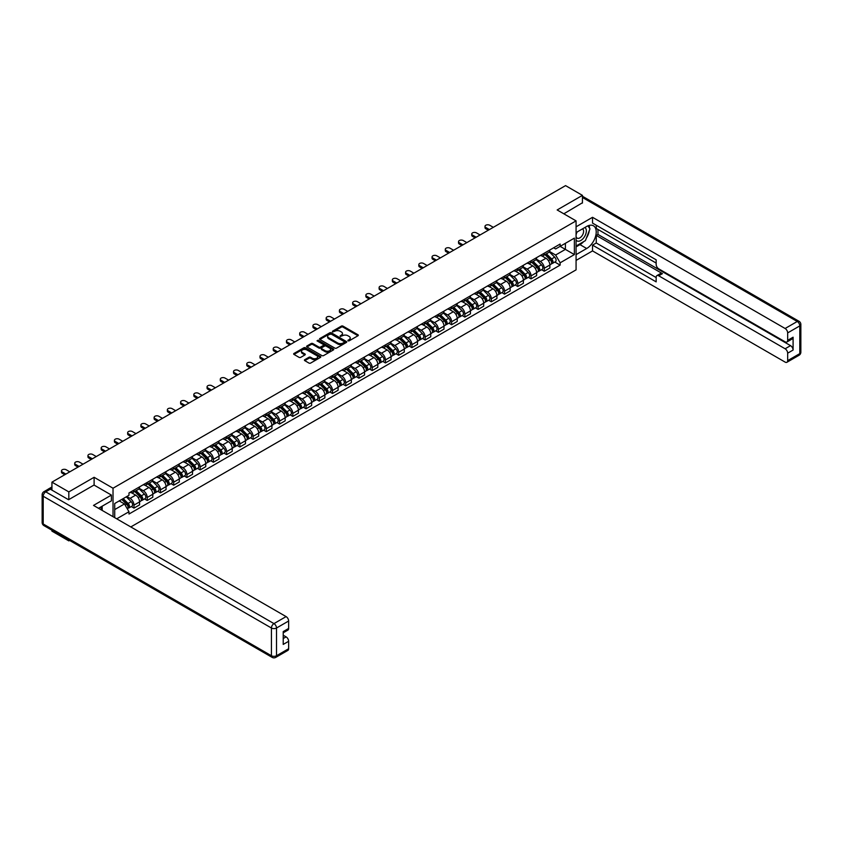 <?xml version="1.0" encoding="UTF-8"?>
<svg xmlns="http://www.w3.org/2000/svg" width="843" height="843" viewBox="0 0 843 843"><rect width="100%" height="100%" fill="white"/><g stroke="black" fill="none" stroke-linecap="round" stroke-linejoin="round"><path stroke-width="1.26" d="M347.969 340.846L349.139 340.846L357.98 335.746A1.18 0.685 0 0 0 357.98 334.776L342.996 326.125A1.18 0.685 0 0 0 341.331 326.125L332.479 331.236L332.479 331.91L334.787 331.246A3.772 2.171 0 0 1 340.119 331.246L341.373 331.973A3.772 2.171 0 0 1 342.469 333.512A3.772 2.171 0 0 1 341.373 335.05L340.224 336.378L342.532 335.714A3.772 2.171 0 0 1 347.864 335.714L349.118 336.441A3.772 2.171 0 0 1 350.214 337.98A3.772 2.171 0 0 1 349.118 339.518L347.969 340.846L347.969 340.182M304.766 359.687A1.18 0.685 0 0 0 304.766 360.646L308.97 363.08A1.18 0.685 0 0 0 310.646 363.08L320.466 357.4A1.18 0.685 0 0 0 320.466 356.441L305.482 347.79A1.18 0.685 0 0 0 303.817 347.79L293.986 353.459A1.18 0.685 0 0 0 293.986 354.418L299.065 357.358A1.18 0.685 0 0 0 300.73 357.358L304.934 354.924A1.18 0.685 0 0 0 304.934 353.965L302.416 352.511A3.151 1.823 0 0 1 301.499 351.225A3.151 1.823 0 0 1 303.438 349.539A3.151 1.823 0 0 1 306.873 349.94L316.736 355.63A3.151 1.823 0 0 1 317.663 356.916A3.151 1.823 0 0 1 315.714 358.602A3.151 1.823 0 0 1 312.289 358.212L310.646 357.253A1.18 0.685 0 0 0 308.97 357.253L304.766 359.687L304.766 360.646M113.025 488.223L94.11 477.296L68.82 491.89L51.939 482.143L565.558 185.618L582.439 195.365L557.16 209.96L576.075 220.877L113.025 488.223L113.025 516.675M334.871 348.127A1.18 0.685 0 0 0 336.536 348.127L346.368 342.448A1.18 0.685 0 0 0 346.368 341.489L331.373 332.837A1.18 0.685 0 0 0 329.708 332.837L319.887 338.507A1.18 0.685 0 0 0 319.887 339.466L334.871 348.127M317.337 341.025L333.396 349.94L323.586 355.598A1.18 0.685 0 0 1 321.921 355.598L306.936 346.947L311.141 344.534L311.141 343.554L306.936 345.988A1.18 0.685 0 0 0 306.936 346.947L306.936 345.988M311.141 344.534A1.18 0.685 0 0 1 312.806 344.534L312.806 343.554A1.18 0.685 0 0 0 311.141 343.554M312.806 343.554L318.886 347.063A1.18 0.685 0 0 0 320.551 347.063L323.343 345.451A1.18 0.685 0 0 0 323.343 344.492L317.01 340.835L318.18 340.161L333.417 348.96A1.18 0.685 0 0 1 333.417 349.929L333.417 348.96M68.82 539.984L68.82 540.879L51.939 531.132L51.939 530.236M130.802 526.938L576.075 269.865L576.075 220.877M68.82 540.879L69.6 540.437M68.82 491.89L68.82 499.583M51.939 482.143L51.939 490.131M48.441 489.077A2.403 1.38 -120 0 0 48.114 489.182A2.403 1.38 -120 0 0 47.851 489.414M582.439 203.058L582.439 195.365M544.262 253.206A5.522 3.182 60 0 1 543.113 255.682L548.719 252.457A5.522 3.182 -120 0 0 549.857 249.981M536.317 259.149L540.363 261.488A5.522 3.182 60 0 1 544.262 268.243L549.857 265.018A5.522 3.182 -120 0 0 545.958 258.253L541.954 255.945M549.857 265.018L549.857 268L544.262 271.235L541.575 269.686M543.113 255.682A5.522 3.182 60 0 1 540.405 255.44M544.262 268.243L544.262 271.235M531.027 260.856A5.522 3.182 60 0 1 529.889 263.332L535.484 260.097A5.522 3.182 -120 0 0 536.622 257.621M528.34 277.326L531.027 278.875L536.622 275.64L536.622 272.658A5.522 3.182 -120 0 0 532.723 265.893L528.719 263.585M529.889 263.332A5.522 3.182 60 0 1 527.17 263.079M523.082 266.788L527.128 269.128A5.522 3.182 60 0 1 531.027 275.893L531.027 278.875M517.792 268.495A5.522 3.182 60 0 1 516.654 270.972L522.249 267.737A5.522 3.182 -120 0 0 523.387 265.26M515.105 284.966L517.792 286.515L523.387 283.28L523.387 280.298A5.522 3.182 -120 0 0 519.488 273.532L515.484 271.225M516.654 270.972A5.522 3.182 60 0 1 513.935 270.719M509.846 274.439L513.893 276.767A5.522 3.182 60 0 1 517.792 283.533L517.792 286.515M504.557 276.135A5.522 3.182 60 0 1 503.419 278.611L509.014 275.376A5.522 3.182 -120 0 0 510.152 272.9M501.87 292.605L504.557 294.154L510.152 290.93L510.152 287.937A5.522 3.182 -120 0 0 506.253 281.183L502.249 278.864M503.419 278.611A5.522 3.182 60 0 1 500.7 278.359M496.611 282.078L500.658 284.407A5.522 3.182 60 0 1 504.557 291.172L504.557 294.154M491.321 283.775A5.522 3.182 60 0 1 490.183 286.251L495.779 283.016A5.522 3.182 -120 0 0 496.917 280.54M488.634 300.245L491.321 301.794L496.917 298.57L496.917 295.577A5.522 3.182 -120 0 0 493.018 288.822L489.014 286.504M490.183 286.251A5.522 3.182 60 0 1 487.465 285.998M483.376 289.718L487.423 292.047A5.522 3.182 60 0 1 491.321 298.812L491.321 301.794M478.086 291.415A5.522 3.182 60 0 1 476.948 293.891L482.544 290.656A5.522 3.182 -120 0 0 483.682 288.18M475.399 307.895L478.086 309.444L483.682 306.209L483.682 303.217A5.522 3.182 -120 0 0 479.783 296.462L475.779 294.144M476.948 293.891A5.522 3.182 60 0 1 474.23 293.649M470.141 297.358L474.188 299.697A5.522 3.182 60 0 1 478.086 306.452L478.086 309.444M464.851 299.054A5.522 3.182 60 0 1 463.713 301.531L469.309 298.296A5.522 3.182 -120 0 0 470.447 295.819M462.164 315.535L464.851 317.084L470.447 313.849L470.447 310.856A5.522 3.182 -120 0 0 466.548 304.102L462.544 301.783M463.713 301.531A5.522 3.182 60 0 1 460.995 301.288M456.906 304.997L460.952 307.337A5.522 3.182 60 0 1 464.851 314.091L464.851 317.084M451.616 306.694A5.522 3.182 60 0 1 450.478 309.17L456.074 305.946A5.522 3.182 -120 0 0 457.222 303.469M448.929 323.175L451.616 324.724L457.222 321.489L457.222 318.506A5.522 3.182 -120 0 0 453.313 311.741L449.308 309.423M450.478 309.17A5.522 3.182 60 0 1 447.759 308.928M443.671 312.637L447.717 314.976A5.522 3.182 60 0 1 451.616 321.731L451.616 324.724M438.381 314.334A5.522 3.182 60 0 1 437.243 316.82L442.838 313.585A5.522 3.182 -120 0 0 443.987 311.109M435.694 330.814L438.381 332.363L443.987 329.128L443.987 326.146A5.522 3.182 -120 0 0 440.078 319.381L436.073 317.073M437.243 316.82A5.522 3.182 60 0 1 434.524 316.568M430.436 320.277L434.482 322.616A5.522 3.182 60 0 1 438.381 329.371L438.381 332.363M425.146 321.984A5.522 3.182 60 0 1 424.008 324.46L429.603 321.225A5.522 3.182 -120 0 0 430.752 318.749M422.459 338.454L425.146 340.003L430.752 336.768L430.752 333.786A5.522 3.182 -120 0 0 426.843 327.021L422.838 324.713M424.008 324.46A5.522 3.182 60 0 1 421.289 324.207M417.201 327.927L421.247 330.256A5.522 3.182 60 0 1 425.146 337.021L425.146 340.003M411.911 329.624A5.522 3.182 60 0 1 410.773 332.1L416.368 328.865A5.522 3.182 -120 0 0 417.517 326.389M409.224 346.094L411.911 347.643L417.517 344.408L417.517 341.426A5.522 3.182 -120 0 0 413.607 334.66L409.603 332.353M410.773 332.1A5.522 3.182 60 0 1 408.054 331.847M403.966 335.567L408.012 337.895A5.522 3.182 60 0 1 411.911 344.661L411.911 347.643M398.676 337.263A5.522 3.182 60 0 1 397.538 339.74L403.133 336.505A5.522 3.182 -120 0 0 404.282 334.028M395.989 353.733L398.676 355.282L404.282 352.058L404.282 349.065A5.522 3.182 -120 0 0 400.372 342.311L396.368 339.992M397.538 339.74A5.522 3.182 60 0 1 394.819 339.487M390.731 343.206L394.777 345.535A5.522 3.182 60 0 1 398.676 352.3L398.676 355.282M385.441 344.903A5.522 3.182 60 0 1 384.303 347.379L389.898 344.144A5.522 3.182 -120 0 0 391.047 341.668M382.754 361.373L385.441 362.933L391.047 359.698L391.047 356.705A5.522 3.182 -120 0 0 387.137 349.95L383.133 347.632M384.303 347.379A5.522 3.182 60 0 1 381.584 347.126M377.495 350.846L381.542 353.185A5.522 3.182 60 0 1 385.441 359.94L385.441 362.933M372.206 352.543A5.522 3.182 60 0 1 371.068 355.019L376.663 351.784A5.522 3.182 -120 0 0 377.812 349.308M369.529 369.023L372.206 370.572L377.812 367.337L377.812 364.345A5.522 3.182 -120 0 0 373.902 357.59L369.898 355.272M371.068 355.019A5.522 3.182 60 0 1 368.349 354.777M364.26 358.486L368.307 360.825A5.522 3.182 60 0 1 372.206 367.58L372.206 370.572M358.97 360.182A5.522 3.182 60 0 1 357.832 362.659L363.428 359.434A5.522 3.182 -120 0 0 364.576 356.947M356.294 376.663L358.97 378.212L364.576 374.977L364.576 371.984A5.522 3.182 -120 0 0 360.667 365.23L356.663 362.911M357.832 362.659A5.522 3.182 60 0 1 355.114 362.416M351.025 366.125L355.072 368.465A5.522 3.182 60 0 1 358.97 375.219L358.97 378.212M345.735 367.822A5.522 3.182 60 0 1 344.597 370.298L350.193 367.074A5.522 3.182 -120 0 0 351.341 364.597M343.059 384.303L345.735 385.852L351.341 382.617L351.341 379.635A5.522 3.182 -120 0 0 347.432 372.869L343.428 370.562M344.597 370.298A5.522 3.182 60 0 1 341.879 370.056M337.79 373.765L341.836 376.104A5.522 3.182 60 0 1 345.735 382.859L345.735 385.852M332.5 375.462A5.522 3.182 60 0 1 331.362 377.949L336.958 374.714A5.522 3.182 -120 0 0 338.106 372.237M329.824 391.942L332.5 393.491L338.106 390.256L338.106 387.274A5.522 3.182 -120 0 0 334.197 380.509L330.193 378.201M331.362 377.949A5.522 3.182 60 0 1 328.644 377.696M324.555 381.405L328.601 383.744A5.522 3.182 60 0 1 332.5 390.499L332.5 393.491M319.265 383.112A5.522 3.182 60 0 1 318.127 385.588L323.723 382.353A5.522 3.182 -120 0 0 324.871 379.877M316.589 399.582L319.265 401.131L324.871 397.896L324.871 394.914A5.522 3.182 -120 0 0 320.962 388.149L316.957 385.841M318.127 385.588A5.522 3.182 60 0 1 315.408 385.335M311.32 389.055L315.366 391.384A5.522 3.182 60 0 1 319.265 398.149L319.265 401.131M306.03 390.752A5.522 3.182 60 0 1 304.892 393.228L310.487 389.993A5.522 3.182 -120 0 0 311.636 387.517M303.354 407.222L306.03 408.771L311.636 405.546L311.636 402.554A5.522 3.182 -120 0 0 307.727 395.799L303.722 393.481M304.892 393.228A5.522 3.182 60 0 1 302.173 392.975M298.085 396.695L302.131 399.024A5.522 3.182 60 0 1 306.03 405.789L306.03 408.771M292.795 398.391A5.522 3.182 60 0 1 291.657 400.868L297.252 397.633A5.522 3.182 -120 0 0 298.401 395.156M290.118 414.861L292.795 416.41L298.401 413.186L298.401 410.193A5.522 3.182 -120 0 0 294.492 403.439L290.487 401.12M291.657 400.868A5.522 3.182 60 0 1 288.938 400.615M284.85 404.334L288.896 406.663A5.522 3.182 60 0 1 292.795 413.428L292.795 416.41M279.56 406.031A5.522 3.182 60 0 1 278.422 408.507L284.017 405.272A5.522 3.182 -120 0 0 285.166 402.796M276.883 422.501L279.56 424.061L285.166 420.826L285.166 417.833A5.522 3.182 -120 0 0 281.256 411.078L277.252 408.76M278.422 408.507A5.522 3.182 60 0 1 275.703 408.254M271.615 411.974L275.661 414.313A5.522 3.182 60 0 1 279.56 421.068L279.56 424.061M266.325 413.671A5.522 3.182 60 0 1 265.187 416.147L270.782 412.912A5.522 3.182 -120 0 0 271.931 410.436M263.648 430.151L266.325 431.7L271.931 428.465L271.931 425.473A5.522 3.182 -120 0 0 268.032 418.718L264.017 416.4M265.187 416.147A5.522 3.182 60 0 1 262.468 415.905M258.38 419.614L262.426 421.953A5.522 3.182 60 0 1 266.325 428.708L266.325 431.7M253.1 421.31A5.522 3.182 60 0 1 251.952 423.787L257.547 420.562A5.522 3.182 -120 0 0 258.696 418.075M250.413 437.791L253.1 439.34L258.696 436.105L258.696 433.112A5.522 3.182 -120 0 0 254.797 426.358L250.782 424.04M251.952 423.787A5.522 3.182 60 0 1 249.233 423.544M245.144 427.253L249.191 429.593A5.522 3.182 60 0 1 253.1 436.347L253.1 439.34M239.865 428.95A5.522 3.182 60 0 1 238.717 431.426L244.312 428.202A5.522 3.182 -120 0 0 245.461 425.726M237.178 445.431L239.865 446.98L245.461 443.745L245.461 440.763A5.522 3.182 -120 0 0 241.562 433.997L237.547 431.69M238.717 431.426A5.522 3.182 60 0 1 235.998 431.184M231.909 434.893L235.956 437.232A5.522 3.182 60 0 1 239.865 443.987L239.865 446.98M226.63 436.6A5.522 3.182 60 0 1 225.481 439.077L231.077 435.842A5.522 3.182 -120 0 0 232.225 433.365M223.943 453.07L226.63 454.619L232.225 451.384L232.225 448.402A5.522 3.182 -120 0 0 228.327 441.637L224.312 439.329M225.481 439.077A5.522 3.182 60 0 1 222.763 438.824M218.674 442.533L222.721 444.872A5.522 3.182 60 0 1 226.63 451.637L226.63 454.619M213.395 444.24A5.522 3.182 60 0 1 212.246 446.716L217.842 443.481A5.522 3.182 -120 0 0 218.99 441.005M210.708 460.71L213.395 462.259L218.99 459.024L218.99 456.042A5.522 3.182 -120 0 0 215.091 449.277L211.077 446.969M212.246 446.716A5.522 3.182 60 0 1 209.528 446.463M205.439 450.183L209.486 452.512A5.522 3.182 60 0 1 213.395 459.277L213.395 462.259M200.16 451.88A5.522 3.182 60 0 1 199.011 454.356L204.617 451.121A5.522 3.182 -120 0 0 205.755 448.645M197.473 468.35L200.16 469.899L205.755 466.674L205.755 463.682A5.522 3.182 -120 0 0 201.856 456.927L197.842 454.609M199.011 454.356A5.522 3.182 60 0 1 196.293 454.103M192.204 457.823L196.25 460.152A5.522 3.182 60 0 1 200.16 466.917L200.16 469.899M186.925 459.519A5.522 3.182 60 0 1 185.776 461.996L191.382 458.761A5.522 3.182 -120 0 0 192.52 456.284M184.238 475.989L186.925 477.538L192.52 474.314L192.52 471.321A5.522 3.182 -120 0 0 188.621 464.567L184.606 462.249M185.776 461.996A5.522 3.182 60 0 1 183.057 461.743M178.979 465.462L183.015 467.791A5.522 3.182 60 0 1 186.925 474.556L186.925 477.538M173.69 467.159A5.522 3.182 60 0 1 172.541 469.635L178.147 466.4A5.522 3.182 -120 0 0 179.285 463.924M171.003 483.64L173.69 485.189L179.285 481.954L179.285 478.961A5.522 3.182 -120 0 0 175.386 472.206L171.371 469.888M172.541 469.635A5.522 3.182 60 0 1 169.822 469.393M165.744 473.102L169.78 475.441A5.522 3.182 60 0 1 173.69 482.196L173.69 485.189M160.455 474.799A5.522 3.182 60 0 1 159.306 477.275L164.912 474.04A5.522 3.182 -120 0 0 166.05 471.564M157.767 491.279L160.455 492.828L166.05 489.593L166.05 486.601A5.522 3.182 -120 0 0 162.151 479.846L158.136 477.528M159.306 477.275A5.522 3.182 60 0 1 156.587 477.033M152.509 480.742L156.545 483.081A5.522 3.182 60 0 1 160.455 489.836L160.455 492.828M147.219 482.438A5.522 3.182 60 0 1 146.071 484.915L151.677 481.69A5.522 3.182 -120 0 0 152.815 479.214M144.532 498.919L147.219 500.468L152.815 497.233L152.815 494.251A5.522 3.182 -120 0 0 148.916 487.486L144.901 485.168M146.071 484.915A5.522 3.182 60 0 1 143.352 484.672M139.274 488.382L143.31 490.721A5.522 3.182 60 0 1 147.219 497.475L147.219 500.468M133.984 490.078A5.522 3.182 60 0 1 132.836 492.565L138.442 489.33A5.522 3.182 -120 0 0 139.58 486.854M131.297 506.559L133.984 508.108L139.58 504.873L139.58 501.891A5.522 3.182 -120 0 0 135.681 495.126L131.666 492.818M132.836 492.565A5.522 3.182 60 0 1 130.117 492.312M126.85 496.495L130.075 498.361A5.522 3.182 60 0 1 133.984 505.115L133.984 508.108M553.64 247.8L555.632 248.948L574.378 238.126L565.39 243.311L565.39 249.391L555.632 255.018L549.552 251.509M114.722 517.655L114.722 503.503L128.979 495.273L128.979 492.976L560.131 244.048L560.131 246.356L574.378 254.586L560.131 262.805L555.632 255.018M574.378 238.126L574.378 254.586M114.722 509.572L124.479 503.945L128.979 511.733L128.979 514.03L560.131 265.113L560.131 262.805M128.979 511.733L116.713 518.814M94.11 477.296L94.11 485.083M124.479 503.945L119.221 500.911M554.81 262.047L560.131 265.113M348.296 340.962L349.118 340.498A3.772 2.171 0 0 0 350.214 338.96L350.214 337.98M342.469 333.512L342.469 334.481A3.772 2.171 0 0 1 341.373 336.02L340.551 336.494M357.969 335.756L342.996 327.105A1.18 0.685 0 0 0 341.331 327.105L332.806 332.026M346.368 341.489L346.368 342.448L331.373 333.817A1.18 0.685 0 0 0 329.708 333.817L319.897 339.476M344.281 342.3L344.281 341.636L331.13 334.039L328.749 334.734A3.772 2.171 0 0 0 327.653 336.273A3.772 2.171 0 0 0 328.749 337.811L337.748 343.006A3.772 2.171 0 0 0 343.08 343.006L344.281 342.3L344.281 343.28L344.281 342.616M327.653 336.273L327.653 337.253A3.772 2.171 0 0 0 328.749 338.791L328.749 337.811M344.281 343.28L343.08 343.986A3.772 2.171 0 0 1 337.748 343.986L328.749 338.791M312.806 344.534L318.886 348.043A1.18 0.685 0 0 0 320.551 348.043L323.343 346.431A1.18 0.685 0 0 0 323.68 345.957L323.68 344.977M325.198 350.709A3.151 1.823 0 0 0 328.622 351.099A3.151 1.823 0 0 0 330.572 349.423A3.151 1.823 0 0 0 329.645 348.138L326.167 346.125A1.18 0.685 0 0 0 324.502 346.125L321.72 347.738A1.18 0.685 0 0 0 321.72 348.696L325.198 350.709L325.198 351.689A3.151 1.823 0 0 0 328.622 352.079A3.151 1.823 0 0 0 330.572 350.403L330.572 349.423M321.373 348.222L321.373 349.202A1.18 0.685 0 0 0 321.72 349.676L321.72 348.696M325.198 351.689L321.72 349.676M317.663 356.916L317.663 357.896A3.151 1.823 0 0 1 315.714 359.582A3.151 1.823 0 0 1 312.289 359.192L310.646 358.233A1.18 0.685 0 0 0 308.97 358.233L304.787 360.656M301.499 351.225L301.499 352.205A3.151 1.823 0 0 0 302.416 353.491L302.416 352.511M304.924 354.935L302.416 353.491M320.456 357.411L305.482 348.77A1.18 0.685 0 0 0 303.817 348.77L293.996 354.429L293.986 353.459M544.978 254.618L550.184 259.76A3.003 1.728 60 0 1 550.974 264.259L549.857 264.902M546.011 255.64L548.224 256.915M493.313 227.325L489.709 225.239A2.761 1.591 -0 0 0 486.706 224.891A2.761 1.591 -0 0 0 484.999 226.367A2.761 1.591 -0 0 0 485.81 227.494L489.414 229.581M545.547 254.28L551.259 259.918A1.444 0.832 60 0 1 551.638 262.078A1.444 0.832 60 0 1 551.512 262.12M546.412 253.785L551.628 258.927A3.003 1.728 60 0 1 552.418 263.427A3.003 1.728 60 0 1 551.512 263.522M549.33 251.888L554.683 257.168A3.003 1.728 60 0 1 555.474 261.657L552.418 263.427M488.308 230.213L485.81 228.769A2.761 1.591 180 0 1 484.999 227.642L484.999 226.367M531.743 262.257L536.949 267.4A3.003 1.728 60 0 1 537.739 271.899L536.622 272.542M532.776 263.279L534.989 264.554M480.078 234.965L476.474 232.879A2.761 1.591 -0 0 0 473.471 232.542A2.761 1.591 -0 0 0 471.764 234.006A2.761 1.591 -0 0 0 472.575 235.134L476.179 237.22M532.312 261.92L538.024 267.558A1.444 0.832 60 0 1 538.403 269.718A1.444 0.832 60 0 1 538.277 269.771M533.176 261.425L538.392 266.567A3.003 1.728 60 0 1 539.183 271.067A3.003 1.728 60 0 1 538.277 271.161M536.095 259.528L541.448 264.807A3.003 1.728 60 0 1 542.239 269.307L539.183 271.067M475.073 237.852L472.575 236.409A2.761 1.591 180 0 1 471.764 235.281L471.764 234.006M518.508 269.897L523.714 275.039A3.003 1.728 60 0 1 524.504 279.539L523.387 280.182M519.541 270.919L521.754 272.205M466.843 242.605L463.239 240.518A2.761 1.591 -0 0 0 460.236 240.181A2.761 1.591 -0 0 0 458.529 241.646A2.761 1.591 -0 0 0 459.34 242.773L462.944 244.86M519.077 269.56L524.789 275.197A1.444 0.832 60 0 1 525.168 277.358A1.444 0.832 60 0 1 525.041 277.41M519.941 269.065L525.157 274.207A3.003 1.728 60 0 1 525.948 278.706A3.003 1.728 60 0 1 525.041 278.801M522.86 267.168L528.213 272.447A3.003 1.728 60 0 1 529.004 276.947L525.948 278.706M461.838 245.492L459.34 244.048A2.761 1.591 180 0 1 458.529 242.921L458.529 241.646M576.075 232.584L586.686 226.461A13.499 7.798 120 0 1 593.43 225.798A13.499 7.798 120 0 1 595.495 236.609A13.499 7.798 120 0 1 586.686 248.506L576.075 254.628M576.075 260.413L592.534 250.908L592.534 245.123L656.16 281.868L656.16 277.263A3.604 2.076 -120 0 1 656.908 275.608A3.604 2.076 -120 0 1 658.71 275.787L785.118 348.77L790.544 345.641A3.604 2.076 60 0 1 793.094 350.045L793.094 337.211A3.604 2.076 60 0 1 792.346 338.865L786.919 341.995A3.604 2.076 -120 0 0 787.668 340.351L787.668 332.901A3.604 2.076 -120 0 0 785.118 328.496L797.246 321.489L582.439 197.473M597.961 229.454L597.961 234.449L596.264 235.429L596.264 242.974L592.534 245.123M596.264 225.239L596.264 228.474L656.16 263.058M786.919 341.995A3.604 2.076 -120 0 1 785.118 341.815L658.71 268.833A3.604 2.076 -120 0 1 656.16 264.428L656.16 259.823L592.534 223.089L592.534 217.304L785.118 328.496M576.075 226.809L592.534 217.304M592.534 250.908L785.118 362.1A3.604 2.076 -120 0 0 786.919 362.269A3.604 2.076 -120 0 0 787.668 360.625L787.668 353.185A3.604 2.076 -120 0 0 785.118 348.77M582.439 202.763L563.819 213.806M596.264 235.429L662.44 273.638L658.71 275.787M597.961 234.449L790.544 345.641M596.264 242.974L656.16 277.558M656.908 275.608L660.638 273.459A3.604 2.076 60 0 1 662.44 273.638M576.075 246.894L579.973 244.639A13.499 7.798 120 0 0 583.714 241.593M586.401 238.063A13.499 7.798 120 0 0 589.31 230.571M589.52 228.158A13.499 7.798 120 0 0 589.183 225.408M50.327 489.203L45.754 491.848A3.604 2.076 -120 0 0 43.952 491.669L48.536 489.024A3.604 2.076 60 0 1 50.327 489.203L68.568 499.73L94.026 485.041L111.413 495.083L111.413 500.858L99.369 507.813A13.499 7.798 120 0 0 98.557 508.318M111.413 495.083L93.51 505.41L286.093 616.602A3.604 2.076 60 0 1 288.643 621.006L288.643 628.457A3.604 2.076 60 0 1 287.895 630.1L283.216 632.808M102.172 509.446L102.172 506.2M283.216 638.541L286.093 636.876A3.604 2.076 60 0 1 288.643 641.291L288.643 648.731A3.604 2.076 60 0 1 287.895 650.385L275.766 657.382A3.604 2.076 -120 0 0 276.515 655.738L288.643 648.731M288.643 628.457L283.216 631.586L283.216 644.421L288.643 641.291M286.093 636.876L283.216 635.211M576.075 240.086A7.798 4.5 120 0 0 582.281 239.412A7.798 4.5 120 0 0 586.338 230.919A7.798 4.5 120 0 0 584.926 227.484M576.728 232.215A7.798 4.5 120 0 0 576.075 233.616M576.075 236.23A5.343 3.087 120 0 0 577.149 238.147A5.343 3.087 120 0 0 581.27 236.725A5.343 3.087 120 0 0 583.598 231.351A5.343 3.087 120 0 0 582.492 228.906A5.343 3.087 120 0 0 582.471 228.896M577.17 231.951A5.343 3.087 120 0 0 576.075 235.155M587.898 225.85L589.984 228.822L585.411 240.624L576.243 245.914M100.538 507.138L102.509 510.605M505.273 277.537L510.479 282.679A3.003 1.728 60 0 1 511.279 287.178L510.152 287.821M506.306 278.569L508.519 279.844M453.608 250.245L450.004 248.169A2.761 1.591 -0 0 0 447.001 247.821A2.761 1.591 -0 0 0 445.294 249.296A2.761 1.591 -0 0 0 446.105 250.413L449.709 252.5M505.853 277.21L511.553 282.837A1.444 0.832 60 0 1 511.933 284.997A1.444 0.832 60 0 1 511.806 285.05M506.717 276.704L511.922 281.847A3.003 1.728 60 0 1 512.713 286.346A3.003 1.728 60 0 1 511.806 286.441M509.625 274.807L514.978 280.087A3.003 1.728 60 0 1 515.768 284.586L512.713 286.346M448.602 253.132L446.105 251.688A2.761 1.591 180 0 1 445.294 250.561L445.294 249.296M492.038 285.176L497.244 290.319A3.003 1.728 60 0 1 498.044 294.818L496.917 295.471M493.071 286.209L495.284 287.484M440.373 257.884L436.769 255.808A2.761 1.591 -0 0 0 433.766 255.461A2.761 1.591 -0 0 0 432.059 256.936A2.761 1.591 -0 0 0 432.87 258.063L436.474 260.139M492.618 284.85L498.318 290.477A1.444 0.832 60 0 1 498.698 292.637A1.444 0.832 60 0 1 498.571 292.69M493.482 284.344L498.687 289.486A3.003 1.728 60 0 1 499.477 293.986A3.003 1.728 60 0 1 498.571 294.081M496.39 282.447L501.743 287.726A3.003 1.728 60 0 1 502.533 292.226L499.477 293.986M435.367 260.782L432.87 259.328A2.761 1.591 180 0 1 432.059 258.211L432.059 256.936M478.803 292.816L484.008 297.969A3.003 1.728 60 0 1 484.809 302.458L483.682 303.111M479.836 293.849L482.048 295.124M427.138 265.524L423.534 263.448A2.761 1.591 -0 0 0 420.531 263.1A2.761 1.591 -0 0 0 418.823 264.576A2.761 1.591 -0 0 0 419.635 265.703L423.239 267.779M479.382 292.489L485.083 298.116A1.444 0.832 60 0 1 485.463 300.277A1.444 0.832 60 0 1 485.336 300.329M480.247 291.984L485.452 297.136A3.003 1.728 60 0 1 486.242 301.625A3.003 1.728 60 0 1 485.336 301.731M483.155 290.087L488.508 295.366A3.003 1.728 60 0 1 489.298 299.866L486.242 301.625M422.132 268.422L419.635 266.978A2.761 1.591 180 0 1 418.823 265.851L418.823 264.576M465.568 300.466L470.773 305.609A3.003 1.728 60 0 1 471.574 310.108L470.447 310.751M466.601 301.488L468.813 302.763M413.902 273.174L410.299 271.088A2.761 1.591 -0 0 0 407.295 270.74A2.761 1.591 -0 0 0 405.588 272.215A2.761 1.591 -0 0 0 406.4 273.343L410.004 275.419M466.147 300.129L471.848 305.756A1.444 0.832 60 0 1 472.228 307.916A1.444 0.832 60 0 1 472.101 307.969M467.011 299.634L472.217 304.776A3.003 1.728 60 0 1 473.007 309.265A3.003 1.728 60 0 1 472.101 309.37M469.92 297.727L475.273 303.006A3.003 1.728 60 0 1 476.063 307.505L473.007 309.265M408.897 276.061L406.4 274.618A2.761 1.591 180 0 1 405.588 273.49L405.588 272.215M452.333 308.106L457.549 313.248A3.003 1.728 60 0 1 458.339 317.748L457.212 318.391M453.365 309.128L455.578 310.403M400.667 280.814L397.064 278.727A2.761 1.591 -0 0 0 394.06 278.38A2.761 1.591 -0 0 0 392.353 279.855A2.761 1.591 -0 0 0 393.165 280.982L396.768 283.058M452.912 307.769L458.613 313.406A1.444 0.832 60 0 1 458.992 315.556A1.444 0.832 60 0 1 458.866 315.609M453.776 307.274L458.982 312.416A3.003 1.728 60 0 1 459.772 316.915A3.003 1.728 60 0 1 458.877 317.01M456.685 305.377L462.038 310.656A3.003 1.728 60 0 1 462.828 315.145L459.772 316.915M395.662 283.701L393.165 282.257A2.761 1.591 180 0 1 392.353 281.13L392.353 279.855M439.098 315.746L444.314 320.888A3.003 1.728 60 0 1 445.104 325.387L443.976 326.03M440.13 316.768L442.343 318.043M387.432 288.454L383.828 286.367A2.761 1.591 -0 0 0 380.825 286.019A2.761 1.591 -0 0 0 379.118 287.495A2.761 1.591 -0 0 0 379.93 288.622L383.533 290.709M439.677 315.408L445.378 321.046A1.444 0.832 60 0 1 445.768 323.206A1.444 0.832 60 0 1 445.631 323.259M440.541 314.913L445.747 320.055A3.003 1.728 60 0 1 446.548 324.555A3.003 1.728 60 0 1 445.641 324.65M443.46 313.016L448.803 318.296A3.003 1.728 60 0 1 449.593 322.785L446.548 324.555M382.427 291.341L379.93 289.897A2.761 1.591 180 0 1 379.118 288.77L379.118 287.495M425.863 323.385L431.079 328.528A3.003 1.728 60 0 1 431.869 333.027L430.741 333.67M426.895 324.407L429.108 325.683M374.197 296.093L370.593 294.007A2.761 1.591 -0 0 0 367.59 293.67A2.761 1.591 -0 0 0 365.883 295.134A2.761 1.591 -0 0 0 366.694 296.262L370.298 298.348M426.442 323.048L432.143 328.686A1.444 0.832 60 0 1 432.533 330.846A1.444 0.832 60 0 1 432.396 330.899M427.306 322.553L432.512 327.695A3.003 1.728 60 0 1 433.313 332.195A3.003 1.728 60 0 1 432.406 332.29M430.225 320.656L435.568 325.935A3.003 1.728 60 0 1 436.358 330.435L433.313 332.195M369.192 298.98L366.694 297.537A2.761 1.591 180 0 1 365.883 296.409L365.883 295.134M412.627 331.025L417.843 336.167A3.003 1.728 60 0 1 418.634 340.667L417.506 341.31M413.66 332.047L415.873 333.333M360.962 303.733L357.358 301.657A2.761 1.591 -0 0 0 354.355 301.309A2.761 1.591 -0 0 0 352.648 302.774A2.761 1.591 -0 0 0 353.459 303.901L357.063 305.988M413.207 330.688L418.918 336.325A1.444 0.832 60 0 1 419.298 338.486A1.444 0.832 60 0 1 419.161 338.538M414.071 330.193L419.277 335.335A3.003 1.728 60 0 1 420.077 339.834A3.003 1.728 60 0 1 419.171 339.929M416.99 328.296L422.332 333.575A3.003 1.728 60 0 1 423.123 338.075L420.077 339.834M355.957 306.62L353.459 305.177A2.761 1.591 180 0 1 352.648 304.049L352.648 302.774M399.392 338.665L404.608 343.807A3.003 1.728 60 0 1 405.399 348.307L404.282 348.949M400.436 339.697L402.638 340.972M347.738 311.373L344.123 309.297A2.761 1.591 -0 0 0 341.12 308.949A2.761 1.591 -0 0 0 339.413 310.424A2.761 1.591 -0 0 0 340.224 311.541L343.828 313.628M399.972 338.338L405.683 343.965A1.444 0.832 60 0 1 406.063 346.125A1.444 0.832 60 0 1 405.926 346.178M400.836 337.832L406.041 342.975A3.003 1.728 60 0 1 406.842 347.474A3.003 1.728 60 0 1 405.936 347.569M403.755 335.935L409.097 341.215A3.003 1.728 60 0 1 409.888 345.714L406.842 347.474M342.722 314.26L340.224 312.816A2.761 1.591 180 0 1 339.413 311.689L339.413 310.424M386.157 346.304L391.373 351.457A3.003 1.728 60 0 1 392.164 355.946L391.047 356.6M387.2 347.337L389.403 348.612M334.502 319.012L330.888 316.936A2.761 1.591 -0 0 0 327.885 316.589A2.761 1.591 -0 0 0 326.178 318.064A2.761 1.591 -0 0 0 326.989 319.191L330.593 321.267M386.737 345.978L392.448 351.605A1.444 0.832 60 0 1 392.827 353.765A1.444 0.832 60 0 1 392.69 353.818M387.601 345.472L392.817 350.625A3.003 1.728 60 0 1 393.607 355.114A3.003 1.728 60 0 1 392.701 355.209M390.52 343.575L395.862 348.854A3.003 1.728 60 0 1 396.653 353.354L393.607 355.114M329.497 321.91L326.989 320.456A2.761 1.591 180 0 1 326.178 319.339L326.178 318.064M372.922 353.955L378.138 359.097A3.003 1.728 60 0 1 378.928 363.586L377.812 364.239M373.965 354.977L376.168 356.252M321.267 326.652L317.653 324.576A2.761 1.591 -0 0 0 314.65 324.228A2.761 1.591 -0 0 0 312.943 325.704A2.761 1.591 -0 0 0 313.754 326.831L317.358 328.907M373.502 353.617L379.213 359.244A1.444 0.832 60 0 1 379.592 361.405A1.444 0.832 60 0 1 379.455 361.457M374.366 353.122L379.582 358.264A3.003 1.728 60 0 1 380.372 362.753A3.003 1.728 60 0 1 379.466 362.859M377.285 351.215L382.627 356.494A3.003 1.728 60 0 1 383.417 360.994L380.372 362.753M316.262 329.55L313.754 328.106A2.761 1.591 180 0 1 312.943 326.979L312.943 325.704M359.687 361.594L364.903 366.737A3.003 1.728 60 0 1 365.693 371.236L364.576 371.879M360.73 362.616L362.933 363.891M308.032 334.302L304.418 332.216A2.761 1.591 -0 0 0 301.415 331.868A2.761 1.591 -0 0 0 299.708 333.343A2.761 1.591 -0 0 0 300.519 334.471L304.123 336.547M360.267 361.257L365.978 366.895A1.444 0.832 60 0 1 366.357 369.044A1.444 0.832 60 0 1 366.22 369.097M361.131 360.762L366.347 365.904A3.003 1.728 60 0 1 367.137 370.404A3.003 1.728 60 0 1 366.231 370.499M364.05 358.865L369.392 364.134A3.003 1.728 60 0 1 370.193 368.633L367.137 370.404M303.027 337.189L300.519 335.746A2.761 1.591 180 0 1 299.708 334.618L299.708 333.343M346.452 369.234L351.668 374.376A3.003 1.728 60 0 1 352.458 378.876L351.341 379.519M347.495 370.256L349.697 371.531M294.797 341.942L291.183 339.855A2.761 1.591 -0 0 0 288.18 339.508A2.761 1.591 -0 0 0 286.472 340.983A2.761 1.591 -0 0 0 287.284 342.11L290.888 344.197M347.031 368.897L352.743 374.534A1.444 0.832 60 0 1 353.122 376.684A1.444 0.832 60 0 1 352.985 376.737M347.896 368.402L353.112 373.544A3.003 1.728 60 0 1 353.902 378.043A3.003 1.728 60 0 1 352.996 378.138M350.814 366.505L356.157 371.784A3.003 1.728 60 0 1 356.958 376.273L353.902 378.043M289.792 344.829L287.284 343.386A2.761 1.591 180 0 1 286.472 342.258L286.472 340.983M333.217 376.874L338.433 382.016A3.003 1.728 60 0 1 339.223 386.515L338.106 387.158M334.26 377.896L336.462 379.171M281.562 349.582L277.958 347.495A2.761 1.591 -0 0 0 274.944 347.158A2.761 1.591 -0 0 0 273.237 348.623A2.761 1.591 -0 0 0 274.049 349.75L277.653 351.837M333.796 376.536L339.508 382.174A1.444 0.832 60 0 1 339.887 384.334A1.444 0.832 60 0 1 339.75 384.387M334.66 376.041L339.877 381.184A3.003 1.728 60 0 1 340.667 385.683A3.003 1.728 60 0 1 339.761 385.778M337.579 374.144L342.922 379.424A3.003 1.728 60 0 1 343.723 383.913L340.667 385.683M276.557 352.469L274.049 351.025A2.761 1.591 180 0 1 273.237 349.898L273.237 348.623M319.982 384.513L325.198 389.656A3.003 1.728 60 0 1 325.988 394.155L324.871 394.798M321.025 385.536L323.227 386.811M268.327 357.221L264.723 355.135A2.761 1.591 -0 0 0 261.709 354.798A2.761 1.591 -0 0 0 260.002 356.262A2.761 1.591 -0 0 0 260.814 357.39L264.417 359.476M320.561 384.176L326.273 389.814A1.444 0.832 60 0 1 326.652 391.974A1.444 0.832 60 0 1 326.515 392.027M321.425 383.681L326.641 388.823A3.003 1.728 60 0 1 327.432 393.323A3.003 1.728 60 0 1 326.526 393.418M324.344 381.784L329.687 387.063A3.003 1.728 60 0 1 330.488 391.563L327.432 393.323M263.322 360.109L260.814 358.665A2.761 1.591 180 0 1 260.002 357.537L260.002 356.262M306.747 392.153L311.963 397.295A3.003 1.728 60 0 1 312.753 401.795L311.636 402.438M307.79 393.186L309.992 394.461M255.092 364.861L251.488 362.785A2.761 1.591 -0 0 0 248.474 362.437A2.761 1.591 -0 0 0 246.767 363.902A2.761 1.591 -0 0 0 247.579 365.03L251.182 367.116M307.326 391.816L313.038 397.453A1.444 0.832 60 0 1 313.417 399.614A1.444 0.832 60 0 1 313.28 399.666M308.19 391.321L313.406 396.463A3.003 1.728 60 0 1 314.197 400.962A3.003 1.728 60 0 1 313.29 401.057M311.109 389.424L316.462 394.703A3.003 1.728 60 0 1 317.253 399.203L314.197 400.962M250.086 367.748L247.579 366.305A2.761 1.591 180 0 1 246.767 365.177L246.767 363.902M293.512 399.793L298.728 404.935A3.003 1.728 60 0 1 299.518 409.435L298.401 410.088M294.555 400.825L296.757 402.1M241.857 372.501L238.253 370.425A2.761 1.591 -0 0 0 235.239 370.077A2.761 1.591 -0 0 0 233.543 371.552A2.761 1.591 -0 0 0 234.343 372.68L237.947 374.756M294.091 399.466L299.802 405.093A1.444 0.832 60 0 1 300.182 407.253A1.444 0.832 60 0 1 300.045 407.306M294.955 398.96L300.171 404.103A3.003 1.728 60 0 1 300.962 408.602A3.003 1.728 60 0 1 300.055 408.697M297.874 397.064L303.227 402.343A3.003 1.728 60 0 1 304.017 406.842L300.962 408.602M236.851 375.388L234.343 373.944A2.761 1.591 180 0 1 233.543 372.817L233.543 371.552M280.276 407.432L285.492 412.585A3.003 1.728 60 0 1 286.283 417.074L285.166 417.728M281.32 408.465L283.522 409.74M228.622 380.14L225.018 378.064A2.761 1.591 -0 0 0 222.004 377.717A2.761 1.591 -0 0 0 220.308 379.192A2.761 1.591 -0 0 0 221.108 380.319L224.712 382.395M280.856 407.106L286.567 412.733A1.444 0.832 60 0 1 286.947 414.893A1.444 0.832 60 0 1 286.81 414.946M281.72 406.6L286.936 411.753A3.003 1.728 60 0 1 287.726 416.242A3.003 1.728 60 0 1 286.82 416.337M284.639 404.703L289.992 409.983A3.003 1.728 60 0 1 290.782 414.482L287.726 416.242M223.616 383.038L221.108 381.594A2.761 1.591 180 0 1 220.308 380.467L220.308 379.192M267.041 415.083L272.257 420.225A3.003 1.728 60 0 1 273.048 424.714L271.931 425.367M268.085 416.105L270.297 417.38M215.387 387.78L211.783 385.704A2.761 1.591 -0 0 0 208.769 385.356A2.761 1.591 -0 0 0 207.072 386.832A2.761 1.591 -0 0 0 207.873 387.959L211.477 390.035M267.621 414.745L273.332 420.372A1.444 0.832 60 0 1 273.712 422.533A1.444 0.832 60 0 1 273.575 422.585M268.485 414.25L273.701 419.392A3.003 1.728 60 0 1 274.491 423.881A3.003 1.728 60 0 1 273.585 423.987M271.404 412.343L276.757 417.622A3.003 1.728 60 0 1 277.547 422.122L274.491 423.881M210.381 390.678L207.873 389.234A2.761 1.591 180 0 1 207.072 388.107L207.072 386.832M253.806 422.722L259.022 427.865A3.003 1.728 60 0 1 259.813 432.364L258.696 433.007M254.849 423.744L257.062 425.02M202.151 395.43L198.548 393.344A2.761 1.591 -0 0 0 195.534 392.996A2.761 1.591 -0 0 0 193.837 394.471A2.761 1.591 -0 0 0 194.638 395.599L198.242 397.675M254.386 422.385L260.097 428.023A1.444 0.832 60 0 1 260.476 430.172A1.444 0.832 60 0 1 260.339 430.225M255.25 421.89L260.466 427.032A3.003 1.728 60 0 1 261.256 431.532A3.003 1.728 60 0 1 260.35 431.627M258.169 419.993L263.522 425.262A3.003 1.728 60 0 1 264.312 429.761L261.256 431.532M197.146 398.317L194.638 396.874A2.761 1.591 180 0 1 193.837 395.746L193.837 394.471M240.571 430.362L245.787 435.504A3.003 1.728 60 0 1 246.577 440.004L245.461 440.647M241.614 431.384L243.827 432.659M188.916 403.07L185.312 400.983A2.761 1.591 -0 0 0 182.299 400.636A2.761 1.591 -0 0 0 180.602 402.111A2.761 1.591 -0 0 0 181.403 403.239L185.007 405.325M241.151 430.025L246.862 435.662A1.444 0.832 60 0 1 247.241 437.823A1.444 0.832 60 0 1 247.104 437.865M242.015 429.53L247.231 434.672A3.003 1.728 60 0 1 248.021 439.171A3.003 1.728 60 0 1 247.115 439.266M244.934 427.633L250.287 432.912A3.003 1.728 60 0 1 251.077 437.401L248.021 439.171M183.911 405.957L181.403 404.514A2.761 1.591 180 0 1 180.602 403.386L180.602 402.111M227.336 438.002L232.552 443.144A3.003 1.728 60 0 1 233.342 447.644L232.225 448.286M228.379 439.024L230.592 440.299M175.681 410.71L172.077 408.623A2.761 1.591 -0 0 0 169.064 408.286A2.761 1.591 -0 0 0 167.367 409.751A2.761 1.591 -0 0 0 168.168 410.878L171.772 412.965M227.916 437.665L233.627 443.302A1.444 0.832 60 0 1 234.006 445.462A1.444 0.832 60 0 1 233.869 445.515M228.78 437.169L233.996 442.312A3.003 1.728 60 0 1 234.786 446.811A3.003 1.728 60 0 1 233.88 446.906M231.699 435.273L237.052 440.552A3.003 1.728 60 0 1 237.842 445.051L234.786 446.811M170.676 413.597L168.168 412.153A2.761 1.591 180 0 1 167.367 411.026L167.367 409.751M214.101 445.641L219.317 450.784A3.003 1.728 60 0 1 220.107 455.283L218.99 455.926M215.144 446.664L217.357 447.949M162.446 418.349L158.842 416.263A2.761 1.591 -0 0 0 155.829 415.926A2.761 1.591 -0 0 0 154.132 417.39A2.761 1.591 -0 0 0 154.933 418.518L158.547 420.604M214.68 445.304L220.392 450.942A1.444 0.832 60 0 1 220.771 453.102A1.444 0.832 60 0 1 220.634 453.155M215.545 444.809L220.761 449.951A3.003 1.728 60 0 1 221.551 454.451A3.003 1.728 60 0 1 220.645 454.546M218.463 442.912L223.816 448.191A3.003 1.728 60 0 1 224.607 452.691L221.551 454.451M157.441 421.237L154.933 419.793A2.761 1.591 180 0 1 154.132 418.665L154.132 417.39M200.866 453.281L206.082 458.423A3.003 1.728 60 0 1 206.872 462.923L205.755 463.566M201.909 454.314L204.122 455.589M149.211 425.989L145.607 423.913A2.761 1.591 -0 0 0 142.593 423.565A2.761 1.591 -0 0 0 140.897 425.041A2.761 1.591 -0 0 0 141.698 426.158L145.312 428.244M201.445 452.954L207.157 458.581A1.444 0.832 60 0 1 207.536 460.742A1.444 0.832 60 0 1 207.399 460.794M202.309 452.449L207.526 457.591A3.003 1.728 60 0 1 208.316 462.09A3.003 1.728 60 0 1 207.41 462.185M205.228 450.552L210.581 455.831A3.003 1.728 60 0 1 211.372 460.331L208.316 462.09M144.206 428.876L141.698 427.433A2.761 1.591 180 0 1 140.897 426.305L140.897 425.041M187.631 460.921L192.847 466.063A3.003 1.728 60 0 1 193.637 470.563L192.52 471.216M188.674 461.953L190.887 463.228M135.976 433.629L132.372 431.553A2.761 1.591 -0 0 0 129.358 431.205A2.761 1.591 -0 0 0 127.662 432.68A2.761 1.591 -0 0 0 128.463 433.808L132.077 435.884M188.21 460.594L193.922 466.221A1.444 0.832 60 0 1 194.301 468.381A1.444 0.832 60 0 1 194.175 468.434M189.074 460.088L194.29 465.231A3.003 1.728 60 0 1 195.081 469.73A3.003 1.728 60 0 1 194.175 469.825M191.993 458.192L197.346 463.471A3.003 1.728 60 0 1 198.137 467.97L195.081 469.73M130.971 436.526L128.463 435.072A2.761 1.591 180 0 1 127.662 433.955L127.662 432.68M174.396 468.56L179.612 473.713A3.003 1.728 60 0 1 180.402 478.202L179.285 478.856M175.439 469.593L177.652 470.868M122.741 441.268L119.137 439.192A2.761 1.591 -0 0 0 116.123 438.845A2.761 1.591 -0 0 0 114.427 440.32A2.761 1.591 -0 0 0 115.228 441.447L118.842 443.523M174.975 468.234L180.687 473.861A1.444 0.832 60 0 1 181.066 476.021A1.444 0.832 60 0 1 180.939 476.074M175.839 467.728L181.055 472.881A3.003 1.728 60 0 1 181.846 477.37A3.003 1.728 60 0 1 180.939 477.475M178.758 465.831L184.111 471.111A3.003 1.728 60 0 1 184.902 475.61L181.846 477.37M117.735 444.166L115.228 442.723A2.761 1.591 180 0 1 114.427 441.595L114.427 440.32M161.161 476.211L166.377 481.353A3.003 1.728 60 0 1 167.167 485.853L166.05 486.495M162.204 477.233L164.417 478.508M109.506 448.919L105.902 446.832A2.761 1.591 -0 0 0 102.888 446.484A2.761 1.591 -0 0 0 101.192 447.96A2.761 1.591 -0 0 0 101.992 449.087L105.607 451.163M161.74 475.874L167.451 481.501A1.444 0.832 60 0 1 167.831 483.661A1.444 0.832 60 0 1 167.704 483.713M162.604 475.378L167.82 480.521A3.003 1.728 60 0 1 168.611 485.01A3.003 1.728 60 0 1 167.704 485.115M165.523 473.471L170.876 478.75A3.003 1.728 60 0 1 171.666 483.25L168.611 485.01M104.5 451.806L101.992 450.362A2.761 1.591 180 0 1 101.192 449.235L101.192 447.96M147.925 483.85L153.141 488.993A3.003 1.728 60 0 1 153.932 493.492L152.815 494.135M148.969 484.873L151.182 486.148M96.271 456.558L92.667 454.472A2.761 1.591 -0 0 0 89.653 454.124A2.761 1.591 -0 0 0 87.957 455.599A2.761 1.591 -0 0 0 88.757 456.727L92.372 458.803M148.505 483.513L154.216 489.151A1.444 0.832 60 0 1 154.596 491.3A1.444 0.832 60 0 1 154.469 491.353M149.369 483.018L154.585 488.16A3.003 1.728 60 0 1 155.375 492.66A3.003 1.728 60 0 1 154.469 492.755M152.288 481.121L157.641 486.4A3.003 1.728 60 0 1 158.431 490.889L155.375 492.66M91.265 459.446L88.757 458.002A2.761 1.591 180 0 1 87.957 456.874L87.957 455.599M134.69 491.49L139.906 496.632A3.003 1.728 60 0 1 140.697 501.132L139.58 501.775M135.734 492.512L137.946 493.787M83.035 464.198L79.432 462.112A2.761 1.591 -0 0 0 76.418 461.764A2.761 1.591 -0 0 0 74.721 463.239A2.761 1.591 -0 0 0 75.533 464.367L79.137 466.453M135.27 491.153L140.981 496.79A1.444 0.832 60 0 1 141.361 498.951A1.444 0.832 60 0 1 141.234 499.003M136.134 490.658L141.35 495.8A3.003 1.728 60 0 1 142.14 500.299A3.003 1.728 60 0 1 141.234 500.394M139.053 488.761L144.406 494.04A3.003 1.728 60 0 1 145.196 498.529L142.14 500.299M78.03 467.085L75.533 465.642A2.761 1.591 180 0 1 74.721 464.514L74.721 463.239M121.771 499.435L126.671 504.272A3.003 1.728 60 0 1 127.462 508.772L127.314 508.856M122.498 500.152L124.711 501.427M69.8 471.838L66.197 469.751A2.761 1.591 -0 0 0 63.193 469.414A2.761 1.591 -0 0 0 61.486 470.879A2.761 1.591 -0 0 0 62.298 472.006L65.902 474.093M122.351 499.098L127.746 504.43A1.444 0.832 60 0 1 128.125 506.59A1.444 0.832 60 0 1 127.999 506.643M123.215 498.603L128.115 503.44A3.003 1.728 60 0 1 128.905 507.939A3.003 1.728 60 0 1 127.999 508.034M126.26 496.843L131.171 501.68A3.003 1.728 60 0 1 131.961 506.179L128.905 507.939M64.795 474.725L62.298 473.281A2.761 1.591 180 0 1 61.486 472.154L61.486 470.879M147.219 497.475L152.815 494.251M160.455 489.836L166.05 486.601M173.69 482.196L179.285 478.961M186.925 474.556L192.52 471.321M200.16 466.917L205.755 463.682M213.395 459.277L218.99 456.042M226.63 451.637L232.225 448.402M239.865 443.987L245.461 440.763M253.1 436.347L258.696 433.112M266.325 428.708L271.931 425.473M279.56 421.068L285.166 417.833M292.795 413.428L298.401 410.193M306.03 405.789L311.636 402.554M319.265 398.149L324.871 394.914M332.5 390.499L338.106 387.274M345.735 382.859L351.341 379.635M358.97 375.219L364.576 371.984M372.206 367.58L377.812 364.345M385.441 359.94L391.047 356.705M398.676 352.3L404.282 349.065M411.911 344.661L417.517 341.426M425.146 337.021L430.752 333.786M438.381 329.371L443.987 326.146M451.616 321.731L457.222 318.506M464.851 314.091L470.447 310.856M478.086 306.452L483.682 303.217M491.321 298.812L496.917 295.577M504.557 291.172L510.152 287.937M517.792 283.533L523.387 280.298M531.027 275.893L536.622 272.658M133.984 505.115L139.58 501.891M130.075 498.361L135.681 495.126M143.31 490.721L148.916 487.486M156.545 483.081L162.151 479.846M169.78 475.441L175.386 472.206M183.015 467.791L188.621 464.567M196.25 460.152L201.856 456.927M209.486 452.512L215.091 449.277M222.721 444.872L228.327 441.637M235.956 437.232L241.562 433.997M249.191 429.593L254.797 426.358M262.426 421.953L268.032 418.718M275.661 414.313L281.256 411.078M288.896 406.663L294.492 403.439M302.131 399.024L307.727 395.799M315.366 391.384L320.962 388.149M328.601 383.744L334.197 380.509M341.836 376.104L347.432 372.869M355.072 368.465L360.667 365.23M368.307 360.825L373.902 357.59M381.542 353.185L387.137 349.95M394.777 345.535L400.372 342.311M408.012 337.895L413.607 334.66M421.247 330.256L426.843 327.021M434.482 322.616L440.078 319.381M447.717 314.976L453.313 311.741M460.952 307.337L466.548 304.102M474.188 299.697L479.783 296.462M487.423 292.047L493.018 288.822M500.658 284.407L506.253 281.183M513.893 276.767L519.488 273.532M527.128 269.128L532.723 265.893M540.363 261.488L545.958 258.253M51.939 487.781L49.863 488.982M349.118 340.498L349.118 339.518M340.224 336.378L340.224 335.704M341.373 336.02L341.373 335.05M332.479 331.91L332.479 331.236M341.331 327.105L341.331 326.125M342.996 327.105L342.996 326.125M357.98 335.746L357.98 334.776M319.887 339.466L319.887 338.507M329.708 333.817L329.708 332.837M331.373 333.817L331.373 332.837M337.748 343.986L337.748 343.006M343.08 343.986L343.08 343.006M318.886 348.043L318.886 347.063M320.551 348.043L320.551 347.063M323.343 346.431L323.343 345.451M318.18 341.141L318.18 340.161M308.97 358.233L308.97 357.253M310.646 358.233L310.646 357.253M312.289 359.192L312.289 358.212M304.934 354.924L304.934 353.965M303.817 348.77L303.817 347.79M305.482 348.77L305.482 347.79M320.466 357.4L320.466 356.441M550.184 259.76L548.466 260.75M551.944 261.414L551.396 261.73M554.683 257.168L551.628 258.927M485.81 228.769L485.81 227.494M536.949 267.4L535.231 268.39M538.709 269.054L538.161 269.37M541.448 264.807L538.392 266.567M472.575 236.409L472.575 235.134M523.714 275.039L521.996 276.04M525.474 276.694L524.926 277.01M528.213 272.447L525.157 274.207M459.34 244.048L459.34 242.773M787.668 340.351L793.094 337.211M793.094 350.045L787.668 353.185M787.668 360.625L799.796 353.617L799.796 325.893L787.668 332.901M579.973 244.639L586.686 248.506M799.796 353.617A3.604 2.076 60 0 1 799.048 355.272A3.604 3.604 0 0 0 800.85 352.153A3.604 2.076 180 0 1 799.796 353.617M799.796 325.893A3.604 2.076 0 0 0 800.85 324.429A3.604 3.604 0 0 0 799.048 321.309A3.604 2.076 -60 0 0 797.246 321.489A3.604 2.076 60 0 1 799.796 325.893M43.952 491.669A3.604 3.604 0 0 0 42.15 494.788A3.604 2.076 180 0 0 43.204 496.253A3.604 2.076 -60 0 1 45.754 491.848L273.964 623.609A3.604 2.076 -60 0 0 271.425 628.014L43.204 496.253L43.204 523.977L271.425 655.738L271.425 628.014A3.604 2.076 0 0 0 276.515 628.014L276.515 655.738A3.604 2.076 180 0 1 271.425 655.738A3.604 2.076 -60 0 0 272.163 657.382A3.604 3.604 0 0 0 275.766 657.382M288.643 621.006L276.515 628.014A3.604 2.076 -120 0 0 273.964 623.609L286.093 616.602M43.952 525.621A3.604 2.076 -60 0 1 43.204 523.977A3.604 2.076 0 0 1 42.15 522.512A3.604 3.604 0 0 0 43.952 525.621L272.163 657.382M510.479 282.679L508.761 283.68M512.238 284.333L511.69 284.649M514.978 280.087L511.922 281.847M446.105 251.688L446.105 250.413M497.244 290.319L495.526 291.32M499.003 291.973L498.455 292.289M501.743 287.726L498.687 289.486M432.87 259.328L432.87 258.063M484.008 297.969L482.291 298.959M485.768 299.623L485.22 299.929M488.508 295.366L485.452 297.136M419.635 266.978L419.635 265.703M470.773 305.609L469.056 306.599M472.533 307.263L471.985 307.569M475.273 303.006L472.217 304.776M406.4 274.618L406.4 273.343M457.549 313.248L455.821 314.239M459.298 314.903L458.75 315.219M462.038 310.656L458.982 312.416M393.165 282.257L393.165 280.982M444.314 320.888L442.586 321.878M446.063 322.542L445.526 322.858M448.803 318.296L445.747 320.055M379.93 289.897L379.93 288.622M431.079 328.528L429.35 329.529M432.828 330.182L432.29 330.498M435.568 325.935L432.512 327.695M366.694 297.537L366.694 296.262M417.843 336.167L416.115 337.168M419.593 337.822L419.055 338.138M422.332 333.575L419.277 335.335M353.459 305.177L353.459 303.901M404.608 343.807L402.88 344.808M406.358 345.461L405.82 345.778M409.097 341.215L406.041 342.975M340.224 312.816L340.224 311.541M391.373 351.457L389.645 352.448M393.123 353.112L392.585 353.417M395.862 348.854L392.817 350.625M326.989 320.456L326.989 319.191M378.138 359.097L376.41 360.087M379.887 360.751L379.35 361.057M382.627 356.494L379.582 358.264M313.754 328.106L313.754 326.831M364.903 366.737L363.175 367.727M366.652 368.391L366.115 368.697M369.392 364.134L366.347 365.904M300.519 335.746L300.519 334.471M351.668 374.376L349.94 375.367M353.417 376.031L352.88 376.347M356.157 371.784L353.112 373.544M287.284 343.386L287.284 342.11M338.433 382.016L336.705 383.007M340.182 383.67L339.645 383.986M342.922 379.424L339.877 381.184M274.049 351.025L274.049 349.75M325.198 389.656L323.47 390.657M326.947 391.31L326.41 391.626M329.687 387.063L326.641 388.823M260.814 358.665L260.814 357.39M311.963 397.295L310.235 398.296M313.712 398.95L313.174 399.266M316.462 394.703L313.406 396.463M247.579 366.305L247.579 365.03M298.728 404.935L296.999 405.936M300.477 406.589L299.939 406.906M303.227 402.343L300.171 404.103M234.343 373.944L234.343 372.68M285.492 412.585L283.764 413.576M287.242 414.24L286.704 414.545M289.992 409.983L286.936 411.753M221.108 381.594L221.108 380.319M272.257 420.225L270.529 421.215M274.007 421.879L273.469 422.185M276.757 417.622L273.701 419.392M207.873 389.234L207.873 387.959M259.022 427.865L257.294 428.855M260.772 429.519L260.234 429.825M263.522 425.262L260.466 427.032M194.638 396.874L194.638 395.599M245.787 435.504L244.059 436.495M247.536 437.159L246.999 437.475M250.287 432.912L247.231 434.672M181.403 404.514L181.403 403.239M232.552 443.144L230.824 444.135M234.301 444.798L233.764 445.115M237.052 440.552L233.996 442.312M168.168 412.153L168.168 410.878M219.317 450.784L217.589 451.785M221.066 452.438L220.529 452.754M223.816 448.191L220.761 449.951M154.933 419.793L154.933 418.518M206.082 458.423L204.364 459.424M207.831 460.078L207.294 460.394M210.581 455.831L207.526 457.591M141.698 427.433L141.698 426.158M192.847 466.063L191.129 467.064M194.596 467.728L194.059 468.034M197.346 463.471L194.29 465.231M128.463 435.072L128.463 433.808M179.612 473.713L177.894 474.704M181.361 475.368L180.823 475.673M184.111 471.111L181.055 472.881M115.228 442.723L115.228 441.447M166.377 481.353L164.659 482.344M168.126 483.007L167.588 483.313M170.876 478.75L167.82 480.521M101.992 450.362L101.992 449.087M153.141 488.993L151.424 489.983M154.891 490.647L154.353 490.963M157.641 486.4L154.585 488.16M88.757 458.002L88.757 456.727M139.906 496.632L138.189 497.623M141.656 498.287L141.118 498.603M144.406 494.04L141.35 495.8M75.533 465.642L75.533 464.367M126.671 504.272L125.175 505.136M128.421 505.926L127.883 506.243M131.171 501.68L128.115 503.44M62.298 473.281L62.298 472.006M48.114 489.182L51.939 486.969M344.524 342.953L344.524 341.973M786.919 362.269L799.048 355.272M800.85 352.153L800.85 324.429M582.439 196.25L799.048 321.309M42.15 494.788L42.15 522.512"/></g></svg>
